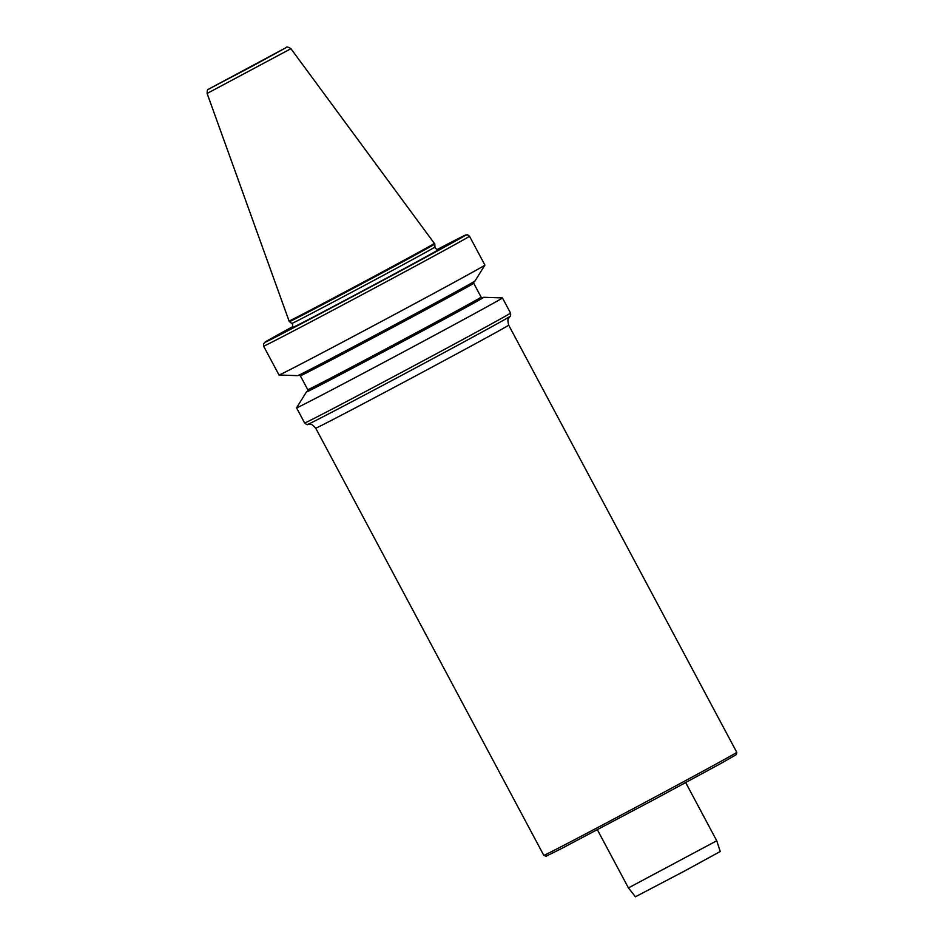 <?xml version="1.0" encoding="UTF-8"?>
<svg xmlns="http://www.w3.org/2000/svg" width="944" height="944" viewBox="0 0 944 944"><rect width="100%" height="100%" fill="white"/><g stroke="black" fill="none" stroke-linecap="round" stroke-linejoin="round"><path stroke-width="1.42" d="M434.441 243.363L434.441 243.363A82.399 0.72 151.9 0 1 372.951 276.993A82.399 0.72 151.9 0 1 289.053 320.984L289.407 321.644A82.399 0.72 151.9 0 0 373.293 277.654A82.399 0.72 151.9 0 0 434.783 244.012L290.929 48.699L207.125 93.456L289.053 320.984M482.384 297.867A100.512 0.873 151.9 0 1 483.753 297.289A100.512 0.873 151.9 0 1 395.512 345.41A100.512 0.873 151.9 0 1 306.434 391.972A100.512 0.873 151.9 0 1 307.673 391.158M483.753 297.289L502.42 297.915A116.702 1.015 151.9 0 1 502.444 297.915A116.702 1.015 151.9 0 1 415.372 345.551A116.702 1.015 151.9 0 1 296.558 407.855A116.702 1.015 151.9 0 1 296.558 407.832L306.434 391.972M469.487 236.201L484.909 265.075A116.702 1.015 151.9 0 1 484.909 265.099L475.033 280.958A100.512 0.873 151.9 0 1 400.032 321.975A100.512 0.873 151.9 0 1 297.714 375.641L279.046 375.016A116.702 1.015 151.9 0 1 279.023 375.016L263.6 346.129L263.47 343.793L265.642 341.728L292.734 326.648A113.917 0.991 -28.1 0 0 294.894 327.072A113.917 0.991 -28.1 0 0 436.246 251.6A113.917 0.991 -28.1 0 0 437.096 249.558L465.321 235.162L467.622 234.785L469.487 236.201A116.702 1.015 151.9 0 1 367.027 292.062A116.702 1.015 151.9 0 1 263.6 346.129M484.909 265.099A116.702 1.015 151.9 0 1 397.837 312.712A116.702 1.015 151.9 0 1 279.046 375.016M684.365 871.123L635.406 896.8L628.433 887.915L716.744 840.762L720.248 851.5L684.365 871.123M438.417 249.535A83.662 0.732 151.9 0 1 376.609 283.46A83.662 0.732 151.9 0 1 291.967 327.733M655.16 796.96A109.374 0.956 -28.1 0 0 736.768 752.309L736.403 754.563L721.122 763.342L655.773 798.707L561.515 848.562L546.021 856.255L543.791 855.347A109.374 0.956 -28.1 0 0 655.16 796.96M509.996 316.405C508.969 318.86 506.763 317.184 508.674 325.137A109.374 0.956 151.9 0 1 427.066 369.788A109.374 0.956 151.9 0 1 315.709 428.175C310.163 422.157 310.328 424.918 307.72 424.411A114.708 1.003 -28.1 0 0 424.434 363.169A114.708 1.003 -28.1 0 0 509.996 316.405C510.586 316.712 510.763 315.603 510.527 313.054A116.702 1.015 -28.1 0 1 423.455 360.691A116.702 1.015 -28.1 0 1 304.641 422.995L296.558 407.855M253.499 65.525L285.737 47.814L209.332 88.748L253.499 65.525M434.783 244.012L434.948 247.009A81.137 0.708 151.9 0 1 374.402 280.132A81.137 0.708 151.9 0 1 291.802 323.45L292.581 324.358C292.675 327.19 292.451 328.335 291.885 327.792L291.885 327.792M298.823 375.11L300.345 375.795A98.259 0.861 151.9 0 0 387.429 330.27A98.259 0.861 151.9 0 0 473.699 283.235L481.121 297.136A98.259 0.861 151.9 0 1 394.852 344.171A98.259 0.861 151.9 0 1 307.768 389.695L307.484 391.347M482.585 297.844A99.651 0.873 151.9 0 1 395.512 345.41A99.651 0.873 151.9 0 1 307.543 391.3M434.948 247.009L435.267 248.166C437.485 249.782 438.571 250.231 438.523 249.499L438.512 249.511M290.929 48.699C288.121 46.905 286.516 46.539 286.15 47.613L208.058 89.503C207.538 89.055 207.22 90.376 207.125 93.456M508.674 325.137L736.768 752.309M481.121 297.136L482.644 297.82M502.444 297.915L510.527 313.054M473.699 283.235L473.982 281.583M300.345 375.795L307.768 389.695M315.709 428.175L543.791 855.347M291.802 323.45L289.407 321.644M307.72 424.411C307.65 425.071 306.623 424.599 304.641 422.995M685.698 782.623L716.744 840.762M597.387 829.776L628.433 887.915"/></g></svg>
